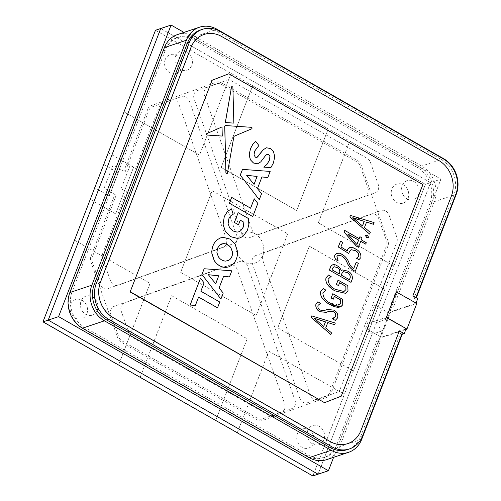 <?xml version="1.0" encoding="UTF-8"?>
<svg xmlns="http://www.w3.org/2000/svg" width="501" height="501" viewBox="0 0 501 501"><rect width="100%" height="100%" fill="white"/><g stroke="black" fill="none" stroke-linecap="round" stroke-linejoin="round"><path stroke-width="0.38" stroke-dasharray="2.5 1.88" d="M155.479 30.273L231.036 73.422L199.536 155.066L124.041 111.898M199.536 155.066L124.023 111.942M231.036 73.422L199.598 155.041M425.33 184.368L393.83 266.012L318.267 222.864L349.773 141.219L425.399 184.343L231.105 73.397M74.474 240.211L150.093 283.341L118.593 364.978M150.031 283.359L118.524 365.004M74.536 240.192L150.093 283.341M237.28 432.758L268.761 351.163L344.325 394.306L312.818 475.95M268.761 351.163L344.387 394.287L312.881 475.931L425.399 184.343L393.892 265.987L318.335 222.845L349.836 141.201L425.399 184.343L430.578 182.614L160.727 28.519L430.578 182.614L318.066 474.197L372.074 334.236L382.438 330.766L380.184 336.597L365.611 328.274L374.616 304.952L389.189 313.269L440.943 179.145L183.98 32.408M237.324 432.783L268.83 351.138M252.629 85.746L328.186 128.895L296.68 210.539L221.123 167.39L252.629 85.746L328.249 128.87L296.749 210.514L221.185 167.372L252.692 85.727M140.13 377.284L171.618 295.69L247.175 338.833L215.674 420.477M247.175 338.833L215.737 420.452M171.618 295.69L247.243 338.814M140.18 377.309L171.68 295.665M180.686 272.337L212.186 190.693L287.743 233.842L256.243 315.486L180.617 272.362L212.186 190.693M212.123 190.718L287.68 233.861L256.174 315.505L180.617 272.362M277.83 327.811L309.336 246.166L384.893 289.315L353.387 370.959L277.767 327.836L309.336 246.166M309.267 246.191L384.824 289.34L353.324 370.978L277.767 327.836M103.726 164.403L118.299 172.726L109.293 196.048L94.72 187.731L109.293 196.048L118.299 172.726L103.726 164.403M147.883 108.911L123.866 171.154L113.076 164.986L104.07 188.313L114.867 194.476L90.85 256.719A6.682 5.749 71.5 0 0 90.838 261.747L117.798 338.106A6.682 5.749 71.5 0 0 120.954 341.995L257.746 420.107A6.682 5.749 71.5 0 0 262.223 420.577L327.735 397.024A6.682 5.749 71.5 0 0 330.91 393.799L387.943 245.991A6.682 5.749 71.5 0 0 387.956 240.968L360.996 164.604A6.682 5.749 71.5 0 0 357.839 160.715L221.047 82.602A6.682 5.749 71.5 0 0 216.57 82.133L151.058 105.692A6.682 5.749 71.5 0 0 147.883 108.911M108.222 152.736L133.592 167.221L115.656 213.858L90.286 199.373M115.587 213.877L90.268 199.417M133.592 167.221L115.656 213.858M108.291 152.717L133.654 167.202M379.27 315.574L381.136 310.889L379.27 315.574M367.571 345.897L369.437 341.212L367.571 345.897M340.154 389.145L396.836 242.233A6.682 5.749 71.5 0 0 396.848 237.211L388.989 214.898A6.682 5.749 71.5 0 0 381.349 210.533L265.987 252.128A6.682 5.749 71.5 0 0 262.806 260.37L310.207 394.901A6.682 5.749 71.5 0 0 317.847 399.259L336.985 392.364A6.682 5.749 71.5 0 0 340.154 389.145M333.603 457.325L389.509 313.163L380.184 336.597L367.233 329.201L376.232 305.873L389.189 313.269L386.935 319.106L376.57 322.569L430.578 182.614L440.943 179.145M236.81 240.493A16.045 13.79 71.5 0 0 244.356 261.885A16.045 13.79 71.5 0 0 262.712 255.285A16.045 13.79 71.5 0 0 255.159 233.892A16.045 13.79 71.5 0 0 236.81 240.493M97.263 310.257A10.026 8.617 71.5 0 0 92.541 296.886A10.026 8.617 71.5 0 0 81.074 301.013A10.026 8.617 71.5 0 0 85.79 314.384A10.026 8.617 71.5 0 0 97.263 310.257M175.582 56.081A10.026 8.617 71.5 0 0 180.304 69.451A10.026 8.617 71.5 0 0 191.77 65.324A10.026 8.617 71.5 0 0 187.055 51.954A10.026 8.617 71.5 0 0 175.582 56.081M418.448 194.764A10.026 8.617 71.5 0 0 413.726 181.393A10.026 8.617 71.5 0 0 402.259 185.52A10.026 8.617 71.5 0 0 406.975 198.891A10.026 8.617 71.5 0 0 418.448 194.764M307.746 430.447A10.026 8.617 71.5 0 0 312.467 443.817A10.026 8.617 71.5 0 0 323.94 439.696A10.026 8.617 71.5 0 0 319.218 426.326A10.026 8.617 71.5 0 0 307.746 430.447M102.68 253.537A6.682 5.749 71.5 0 0 102.667 258.56L110.533 280.879A6.682 5.749 71.5 0 0 118.173 285.238L233.529 243.649A6.682 5.749 71.5 0 0 236.71 235.407L189.309 100.876A6.682 5.749 71.5 0 0 181.675 96.511L162.537 103.413A6.682 5.749 71.5 0 0 159.368 106.632L135.527 168.424L130.128 165.343L121.129 188.67L126.528 191.751L102.68 253.537M259.675 234.249L375.105 192.854A6.682 5.749 71.5 0 0 378.293 184.6L370.402 162.293A6.682 5.749 71.5 0 0 367.246 158.41L231.287 80.774A6.682 5.749 71.5 0 0 226.815 80.298L207.665 87.168A6.682 5.749 71.5 0 0 204.483 95.422L252.053 229.89A6.682 5.749 71.5 0 0 259.675 234.249M239.841 261.528L124.411 302.923A6.682 5.749 71.5 0 0 121.229 311.177L129.12 333.484A6.682 5.749 71.5 0 0 132.277 337.367L268.235 415.003A6.682 5.749 71.5 0 0 272.707 415.473L291.851 408.609A6.682 5.749 71.5 0 0 295.039 400.355L247.469 265.881A6.682 5.749 71.5 0 0 239.841 261.528M386.935 319.106A6.682 5.749 71.5 0 0 382.564 318.598A6.682 5.749 71.5 0 0 378.837 324.253A6.682 5.749 71.5 0 0 382.438 330.766M376.57 322.569A6.682 5.749 71.5 0 0 372.199 322.062A6.682 5.749 71.5 0 0 368.473 327.723A6.682 5.749 71.5 0 0 372.074 334.236M237.105 269.35A6.682 5.749 71.5 0 0 229.477 264.998L114.053 306.393A6.682 5.749 71.5 0 0 110.865 314.647L118.756 336.954A6.682 5.749 71.5 0 0 121.912 340.837L257.871 418.473A6.682 5.749 71.5 0 0 262.342 418.942L281.487 412.079A6.682 5.749 71.5 0 0 284.674 403.825L237.105 269.35M241.689 233.36A6.682 5.749 71.5 0 0 249.31 237.718L364.741 196.323A6.682 5.749 71.5 0 0 367.928 188.069L360.037 165.762A6.682 5.749 71.5 0 0 356.881 161.879L220.922 84.243A6.682 5.749 71.5 0 0 216.451 83.767L197.3 90.637A6.682 5.749 71.5 0 0 194.119 98.891L241.689 233.36M255.623 255.598A6.682 5.749 71.5 0 0 252.448 263.839L299.842 398.37A6.682 5.749 71.5 0 0 307.482 402.729L326.621 395.828A6.682 5.749 71.5 0 0 329.79 392.609L386.471 245.703A6.682 5.749 71.5 0 0 386.484 240.68L378.624 218.367A6.682 5.749 71.5 0 0 370.984 214.002L255.623 255.598M116.163 195.221L92.316 257.007A6.682 5.749 71.5 0 0 92.309 262.029L100.169 284.349A6.682 5.749 71.5 0 0 107.809 288.708L223.17 247.118A6.682 5.749 71.5 0 0 226.346 238.877L178.945 104.346A6.682 5.749 71.5 0 0 171.311 99.981L152.172 106.882A6.682 5.749 71.5 0 0 149.004 110.101L125.162 171.893L119.764 168.812L110.765 192.133L116.163 195.221M297.381 433.916A10.026 8.617 71.5 0 0 302.103 447.287A10.026 8.617 71.5 0 0 313.576 443.166A10.026 8.617 71.5 0 0 308.854 429.795A10.026 8.617 71.5 0 0 297.381 433.916M408.083 198.233A10.026 8.617 71.5 0 0 403.361 184.863A10.026 8.617 71.5 0 0 391.895 188.99A10.026 8.617 71.5 0 0 396.617 202.36A10.026 8.617 71.5 0 0 408.083 198.233M165.217 59.55A10.026 8.617 71.5 0 0 169.939 72.921A10.026 8.617 71.5 0 0 181.412 68.794A10.026 8.617 71.5 0 0 176.69 55.423A10.026 8.617 71.5 0 0 165.217 59.55M86.898 313.726A10.026 8.617 71.5 0 0 82.177 300.356A10.026 8.617 71.5 0 0 70.71 304.476A10.026 8.617 71.5 0 0 75.426 317.847A10.026 8.617 71.5 0 0 86.898 313.726M208.328 274.692L215.649 283.804M219.087 287.994L223.59 276.327M223.221 293.079L219.025 288.012M220.853 299.072L223.158 293.098M231.819 270.803L204.145 268.774M229.395 276.94L231.756 270.822M195.321 305.416L198.59 297.093M200.857 291.213L204.007 282.896L200.431 278.268M219.776 302.015L200.788 291.238M217.459 307.871L219.707 302.04M246.699 175.35L253.994 184.437M257.433 188.626L261.935 176.953M261.566 193.705L257.37 188.645M259.199 199.705L261.503 193.73M270.164 171.43L242.434 169.401M267.734 177.573L270.095 171.455M238.413 224.805L240.242 220.208M248.477 218.568L238.088 212.693M240.035 237.894L243.348 236.04L247.475 230.072L248.765 224.398L248.415 218.586M228.819 218.893L228.757 218.912C229.621 216.676 231.074 215.142 233.109 214.303L231.406 208.879M232.959 230.98L229.514 227.842L228.061 223.571L228.757 218.912M237.086 232.107L232.896 230.999M238.814 231.8L237.017 232.126M233.785 123.133L232.815 87.218L231.9 86.422M273.465 162.869L274.654 156.681L273.477 151.74L270.402 148.565L266.075 147.876M260.77 161.861L265.505 155.554L267.271 154.208M257.564 163.802L260.708 161.879M258.892 145.509L255.667 141.451M254.646 151.145L258.829 145.534M255.441 157.239L253.944 155.066L254.583 151.164M256.825 157.439L255.372 157.264M352.829 217.691L362.448 225.913M374.078 222.569L373.37 224.26M366.569 222.043L364.402 227.504L370.226 232.401L369.569 234.111M350.475 215.468L374.015 222.588M351.076 249.692L349.404 251.402L348.771 253.531M340.498 241.169L342.603 242.371L340.849 246.924L347.168 250.819M355.66 249.072L355.591 249.091C359.33 250.813 361.071 253.65 360.826 257.595L358.954 259.693M338.112 255.203L336.86 256.431L338.056 260.883M342.089 254.445L342.02 254.47C344.913 256.08 347.087 258.516 348.539 261.772C349.51 264.816 351.214 267.139 353.637 268.736L353.656 268.686M358.334 263.376L355.209 271.31M343.448 271.711L341.876 273.396L341.212 275.112L349.397 279.727M333.967 266.72L332.689 268.073L332 269.851L339.127 273.859M352.391 278.769L350.932 282.401M342.465 269.933L347.65 271.147C350.957 272.719 352.516 275.268 352.322 278.794M348.007 290.962L345.527 293.323M328.474 275.062L331.098 276.558L328.055 279.251C328.293 283.967 330.679 287.323 335.2 289.315L343.968 291.513M339.59 282.796L338.469 285.564M337.987 280.147L347.732 285.708L347.945 290.981M323.226 288.657L325.85 290.154L322.807 292.847C323.045 297.563 325.431 300.919 329.959 302.911L338.72 305.115M334.342 296.392L333.221 299.166M332.789 293.768L342.484 299.304L342.697 304.577L340.279 306.919M329.245 311.209L326.17 312.386M317.747 301.84L320.446 303.312L317.941 305.447C317.521 307.551 318.273 309.111 320.214 310.125L324.153 310.626M327.109 309.455L333.591 310.125C336.923 311.766 338.244 314.359 337.555 317.903L335.213 320.427M313.989 318.185L323.677 326.389M325.7 327.961L331.455 332.877L330.798 334.587M327.798 322.519L325.637 327.98M335.307 323.045L334.587 324.773M311.653 315.931L335.244 323.064M347.901 234.011L356.887 244.488M344.694 230.441L359.148 238.639M361.296 239.866L366.237 242.741L365.686 244.169M360.733 241.338L358.397 247.237M367.496 235.489L368.617 237.405L368.229 237.781M221.667 243.924L219.851 244.889L217.428 248.264L216.845 252.686L218.348 256.881C220.327 259.624 222.82 261.046 225.819 261.146L227.686 260.821M228.819 266.876L232.151 265.016C235.927 261.603 237.687 257.051 237.418 251.358L235.088 244.206L229.784 239.058L223.139 237.386L220.534 237.887M234.38 136.109L251.571 128.882C252.216 128.231 252.16 127.717 251.414 127.348L225.149 125.594M227.385 173.296L233.804 136.692L234.343 136.122M222.212 136.097L221.962 126.935M252.686 216.576L257.752 203.444L254.176 198.816M250.606 208.209L231.625 197.432M226.934 173.853L227.322 173.321M365.461 235.602L367.427 235.508M359.925 236.766L361.985 237.944L361.234 239.885M332.401 318.761L333.165 318.598M332.413 264.835L336.966 265.743C339.083 266.77 340.498 268.461 341.225 270.809L341.281 270.841M336.616 253.293L342.02 254.47M356.205 262.217L358.265 263.394M349.447 247.657L355.591 249.091M270.809 167.672L273.402 162.888M422.907 184.587L228.506 73.872M341.262 396.159L422.581 184.694M324.197 402.791L340.943 396.266M416.306 303.08L396.228 291.908M177.46 34.588A26.735 22.983 -108.5 0 1 194.945 36.617L421.623 166.056A26.735 22.983 -108.5 0 1 434.21 201.709L393.705 306.681L392.083 305.754L431.912 202.536A26.735 22.983 71.5 0 0 419.324 166.883L195.891 39.291A26.735 22.983 71.5 0 0 178.406 37.262A26.735 22.983 71.5 0 0 165.299 50.294L72.138 291.72A26.735 22.983 71.5 0 0 84.725 327.378L308.165 454.964A26.735 22.983 71.5 0 0 325.65 456.993A26.735 22.983 71.5 0 0 338.751 443.967L378.581 340.749L380.203 341.669L339.697 446.642A26.735 22.983 -108.5 0 1 326.596 459.667M401.883 334.104L400.499 333.315L360.67 436.534A26.735 22.983 -108.5 0 1 347.569 449.56M400.499 333.315L402.441 332.664M200.532 29.954A26.735 22.983 -108.5 0 1 218.023 31.983L441.243 159.45A26.735 22.983 -108.5 0 1 453.831 195.102L414.001 298.327L415.962 297.625M417.734 298.64L415.73 299.31L416.3 297.819M414.001 298.327L415.73 299.31M412.88 295.866L415.943 297.675M347.763 443.617A26.735 22.983 71.5 0 0 360.833 430.597L399.36 330.904M412.811 295.884L451.295 196.167A26.735 22.983 71.5 0 0 438.707 160.514L221.53 36.498A26.735 22.983 71.5 0 0 204.076 34.456M392.083 305.754L390.141 306.405L429.971 203.187A26.735 22.983 71.5 0 0 417.383 167.534L193.943 39.942A26.735 22.983 71.5 0 0 176.458 37.913A26.735 22.983 71.5 0 0 163.357 50.939L70.196 292.371A26.735 22.983 71.5 0 0 82.784 328.023L306.224 455.616A26.735 22.983 71.5 0 0 323.709 457.645A26.735 22.983 71.5 0 0 336.81 444.619L376.639 341.394L378.261 342.321L380.059 337.655L406.035 328.963M378.581 340.749L376.639 341.394M393.705 306.681L391.763 307.332L390.141 306.405M405.816 329.526L380.597 337.962L390.498 312.305L389.96 311.998L416.256 303.193M389.96 311.998L391.763 307.332M390.498 312.305L416.801 303.506M380.203 341.669L378.261 342.321M380.597 337.962L380.059 337.655M194.945 36.617L216.971 29.246M443.642 158.685L421.623 166.056M434.21 201.709L456.229 194.344M360.67 436.534L362.611 435.883M218.023 31.983L219.964 31.331M441.243 159.45L443.185 158.798M453.831 195.102L455.772 194.457M361.722 439.271L339.697 446.642M338.751 443.967L336.81 444.619M308.165 454.964L306.224 455.616M84.725 327.378L82.784 328.023M72.138 291.72L70.196 292.371M165.299 50.294L163.357 50.939M195.891 39.291L193.943 39.942M419.324 166.883L417.383 167.534M431.912 202.536L429.971 203.187M372.199 322.062L382.564 318.598M325.65 456.993L323.709 457.645M178.406 37.262L176.458 37.913"/><path stroke-width="0.75" d="M124.023 111.942L42.967 321.855L237.28 432.758M123.979 111.917L155.479 30.273L160.727 28.519L48.215 320.101L318.066 474.197L312.818 475.95L237.261 432.801M42.967 321.855L118.524 365.004L43.03 321.836L48.215 320.101L318.066 474.197L328.431 470.727L333.603 457.325M140.117 377.328L215.737 420.452L140.13 377.284M94.72 187.731L108.291 152.717L94.72 187.731M183.98 32.408L171.091 25.05L58.579 316.632L328.431 470.727M58.579 316.632L48.215 320.101L160.727 28.519L171.091 25.05M215.674 283.735L218.73 275.813L208.353 274.723M218.799 275.794L208.328 274.692L215.712 283.785L218.73 275.813M219.087 287.994L223.603 276.295L229.458 276.921L231.819 270.803L204.157 268.749L201.934 274.51L220.916 299.053L223.221 293.079L219.087 287.994M220.916 299.053L201.934 274.51M204.145 268.774L201.872 274.529M229.458 276.921L223.59 276.327M195.371 305.422L198.603 297.043L217.522 307.846L219.776 302.015L200.857 291.213L204.076 282.871L200.494 278.249L190.161 305.028L195.321 305.416M200.494 278.249L190.098 305.046L195.309 305.441M217.522 307.846L198.59 297.093M254.02 184.368L257.076 176.446L246.699 175.35M257.138 176.421L246.674 175.319L254.057 184.412L257.076 176.446M261.948 176.928L267.803 177.548L270.164 171.43L242.503 169.382L240.28 175.137L259.261 199.68L261.566 193.705L257.433 188.626L261.948 176.928M259.261 199.68L240.28 175.137M242.503 169.382L240.217 175.162M267.803 177.548L261.935 176.953M243.223 227.203L240.724 230.767L238.845 231.794L237.086 232.107L232.959 230.98L229.583 227.817L228.124 223.546L228.819 218.893C229.683 216.657 231.136 215.117 233.178 214.278L231.468 208.854L227.51 211.391L224.266 216.632L223.108 224.379L225.412 231.537L230.754 236.685L237.43 238.395L240.067 237.887L243.411 236.015L247.544 230.053L248.828 224.373L248.477 218.568L238.15 212.674L234.387 222.444L238.482 224.78L240.261 220.164L243.943 222.262L243.223 227.203L240.662 230.786L238.814 231.8M238.482 224.78L234.387 222.444M238.15 212.674L234.318 222.463M224.266 216.632L223.045 224.398L225.35 231.556L230.692 236.71L237.361 238.413L240.035 237.894M231.468 208.854L227.441 211.416L224.204 216.657M240.242 220.208L243.881 222.287L243.154 227.222M232.884 87.199L231.932 86.41L231.518 86.974L225.362 122.532L233.848 123.114L232.884 87.199M233.848 123.114L225.362 122.532M231.518 86.974L225.3 122.551M231.9 86.422L231.456 86.999M257.664 156.919L256.856 157.427L255.441 157.239L254.007 155.047L254.646 151.145L258.892 145.509L255.723 141.414L252.748 144.451L250.475 148.716L249.229 154.903L250.419 159.813L253.537 162.994L257.633 163.783L260.77 161.861L265.568 155.535L267.096 154.283L268.693 154.364L270.001 156.512L269.294 160.439L266.983 164.391L263.852 167.127L270.878 167.647L273.465 162.869L274.723 156.663L273.546 151.722L270.465 148.54L266.4 147.77L263.294 149.711L256.825 157.439M263.852 167.127L270.878 167.647M269.294 160.439L266.92 164.409L263.789 167.152M268.693 154.364L269.939 156.537L269.231 160.464M250.419 159.813L253.468 163.013L257.564 163.802M252.748 144.451L250.412 148.741L249.16 154.928L250.356 159.832M255.723 141.414L252.686 144.476M354.313 218.248L352.829 217.691L362.492 225.951L364.246 221.398L352.779 217.666M364.246 221.398L354.251 218.273M362.448 225.913L364.183 221.423M373.37 224.26L366.557 222.081M373.42 224.273L366.569 222.043L364.471 227.485L370.289 232.383L369.632 234.086L349.936 216.852L350.487 215.43L374.078 222.569L373.351 224.298M369.632 234.086L349.873 216.877L350.475 215.468M359.023 259.675L356.505 258.234L358.772 256.406C358.979 253.719 357.814 251.784 355.284 250.594L351.107 249.68L349.466 251.377L348.834 253.506L338.325 246.949L340.561 241.15L342.671 242.352L340.912 246.899L347.218 250.851L347.606 249.529C349.748 246.943 352.428 246.786 355.66 249.072C359.392 250.794 361.14 253.625 360.889 257.57L358.954 259.693L356.443 258.259L358.71 256.424C358.916 253.744 357.752 251.803 355.215 250.613L351.076 249.692M348.834 253.506L338.263 246.968L340.561 241.15M341.745 255.986L338.144 255.197L336.923 256.412L338.125 260.858L335.914 259.599C334.806 258.172 334.461 256.644 334.887 255.022C336.785 252.654 339.183 252.46 342.089 254.445C344.982 256.061 347.149 258.491 348.602 261.754C349.579 264.797 351.276 267.114 353.7 268.711L356.224 262.173L358.334 263.376L355.259 271.342L354.326 270.809C350.988 269.006 348.558 266.188 347.043 262.355C345.909 259.543 344.143 257.42 341.745 255.986L338.112 255.203M335.914 259.599L335.845 259.618C334.743 258.19 334.399 256.669 334.825 255.04L336.616 253.293M355.209 271.31L354.263 270.828C350.925 269.024 348.496 266.206 346.98 262.374C345.847 259.562 344.081 257.439 341.682 256.005M347.162 272.55L343.479 271.699L341.945 273.377L341.281 275.093L349.441 279.752L350.23 277.704C350.468 275.306 349.447 273.59 347.162 272.55L343.448 271.711M349.397 279.727L350.168 277.723C350.406 275.331 349.385 273.609 347.099 272.569M339.778 272.331C340.054 270.045 339.102 268.398 336.923 267.396L333.998 266.707L332.752 268.054L332.063 269.832L339.171 273.89L339.709 272.35C339.991 270.064 339.039 268.423 336.86 267.421L333.967 266.72M339.127 273.859L339.709 272.35M329.407 270.052L330.792 266.476C332.388 264.29 334.468 264.04 337.035 265.724C339.146 266.751 340.567 268.436 341.287 270.784L342.496 269.926L347.713 271.129C351.019 272.694 352.579 275.243 352.391 278.769L351.001 282.376L329.345 270.07L330.723 266.494L332.413 264.835M351.001 282.376L329.345 270.07M341.313 270.797L342.465 269.933M345.527 293.323L334.85 290.849C330.654 288.388 324.617 283.76 326.019 277.861L328.531 275.03L331.167 276.533L330.723 276.671M330.754 276.658L328.117 279.226C328.362 283.948 330.741 287.305 335.269 289.296L343.999 291.507L345.966 289.591L345.915 286.347L339.609 282.746L338.513 285.595L336.409 284.386L338.056 280.122L347.794 285.683L348.007 290.962L345.558 293.31L334.85 290.849M334.912 290.824C330.716 288.369 324.679 283.735 326.082 277.836L326.019 277.861M343.968 291.513L345.903 289.609L345.853 286.372L339.59 282.796M338.469 285.564L336.34 284.411L338.056 280.122M326.082 277.836L328.531 275.03M329.664 304.426C325.475 301.965 319.431 297.337 320.834 291.438L323.283 288.632L325.919 290.135L322.869 292.828C323.114 297.544 325.493 300.901 330.021 302.892C334.117 305.904 337.687 306.005 340.718 303.186L340.667 299.949L334.361 296.348L333.265 299.191L331.161 297.989L332.808 293.718L342.546 299.285L342.759 304.558C340.085 309.443 333.653 306.625 329.664 304.426L329.602 304.445C325.406 301.984 319.369 297.356 320.772 291.457L323.226 288.657M325.919 290.135L325.475 290.267M340.718 303.186L340.605 299.967L334.342 296.392M333.221 299.166L331.098 298.007L332.789 293.768M335.62 316.394C336.14 314.227 335.369 312.643 333.309 311.641L329.276 311.196L326.201 312.373L319.976 311.666C316.795 310.025 315.461 307.476 315.981 304.013L317.885 301.796L320.515 303.299L318.01 305.428C317.584 307.533 318.342 309.086 320.277 310.1L324.185 310.614L327.14 309.443L333.653 310.1C336.985 311.747 338.307 314.34 337.618 317.878L335.282 320.408L332.382 318.749L335.557 316.419C336.077 314.252 335.307 312.662 333.24 311.66L329.245 311.209M326.17 312.386L319.914 311.691C316.732 310.05 315.398 307.501 315.918 304.038L317.822 301.815M324.153 310.626L327.109 309.455M335.282 320.402L332.401 318.761M325.475 321.874L314.058 318.166L323.721 326.427L325.475 321.874L314.008 318.141M323.677 326.389L325.412 321.899M311.716 315.906L335.307 323.045L334.649 324.748L327.798 322.519L325.7 327.961L331.518 332.858L330.86 334.562L311.165 317.327L311.716 315.906L311.102 317.352L330.86 334.562M334.649 324.748L327.786 322.556M358.641 240.085L347.8 234.117L356.925 244.538L358.641 240.085L347.901 234.011M356.887 244.488L358.578 240.104M344.713 230.391L359.192 238.664L359.943 236.722L362.048 237.925L361.296 239.866L366.3 242.722L365.749 244.144L360.751 241.288L358.447 247.262L356.368 246.072L344.106 231.969L344.694 230.441M365.749 244.144L360.733 241.338M358.397 247.237L356.305 246.097L344.043 231.988L344.65 230.416M368.68 237.38L366.726 237.48L365.523 235.576L367.496 235.489L368.68 237.38M230.999 247.863C229.02 245.121 226.533 243.699 223.527 243.599L219.914 244.87L217.497 248.245L216.908 252.667L218.417 256.856C220.396 259.599 222.882 261.027 225.888 261.121L229.502 259.856C231.725 257.952 232.727 255.36 232.508 252.059L230.936 247.889C228.957 245.146 226.465 243.724 223.465 243.624L221.667 243.924M227.686 260.821L229.433 259.875C231.662 257.977 232.664 255.378 232.445 252.084L230.936 247.889M237.487 251.333L235.151 244.187L229.853 239.033L223.208 237.361L220.565 237.881L217.196 239.747C213.426 243.135 211.666 247.688 211.923 253.406L214.259 260.558C217.353 265.129 221.336 267.402 226.201 267.377L228.851 266.87L232.214 264.991C235.99 261.578 237.75 257.026 237.487 251.333M220.534 237.887L217.133 239.772C213.363 243.16 211.604 247.713 211.86 253.431L214.19 260.576C217.29 265.148 221.273 267.421 226.139 267.396L228.819 266.876M234.412 136.103L251.634 128.863C252.279 128.212 252.228 127.699 251.483 127.323L225.425 125.538L224.774 126.058L225.976 173.102C226.414 174.06 226.884 174.123 227.385 173.296L233.873 136.673L234.38 136.109M224.717 126.315L225.913 173.127L226.934 173.853M222.031 126.916L206.982 133.529C206.287 134.149 206.349 134.663 207.157 135.063L222.275 136.072L222.031 126.916L207.045 133.504C206.356 134.124 206.412 134.637 207.22 135.045L222.275 136.072M257.821 203.419L254.239 198.791L250.606 208.209L231.687 197.407L229.439 203.237L252.755 216.551L257.821 203.419M252.755 216.551L229.439 203.237M231.687 197.407L229.37 203.262M254.239 198.791L250.556 208.184M130.448 291.858L324.523 402.679L341.262 396.159L422.907 184.587L228.825 73.76L212.086 80.285L130.122 291.964L324.523 402.679M225.362 125.563L224.648 126.333M368.617 237.405L366.663 237.499L365.461 235.602L365.893 235.207M359.148 238.639L359.925 236.766M333.165 318.598L335.557 316.419M320.446 303.312L319.982 303.437M340.279 306.919L329.602 304.445M338.72 305.115L340.655 303.205M338 260.789L335.845 259.618M353.656 268.686L356.205 262.217M347.155 250.869L347.544 249.554L349.447 247.657M266.338 147.795L263.232 149.736L257.602 156.945M267.027 154.302L268.63 154.383M212.086 80.285L130.122 291.964M228.825 73.76L211.76 80.392M406.9 329.163L416.801 303.506L396.228 291.908L386.327 317.565L406.405 328.737L406.9 329.163L405.816 329.526M396.548 291.801L386.327 317.565M348.621 452.297L326.596 459.667A26.735 22.983 -108.5 0 1 309.111 457.638L82.433 328.199A26.735 22.983 -108.5 0 1 69.846 292.546L164.359 47.62A26.735 22.983 -108.5 0 1 177.46 34.588L199.486 27.217A26.735 22.983 71.5 0 0 186.378 40.249L91.871 285.175A26.735 22.983 71.5 0 0 104.459 320.834L331.13 450.267A26.735 22.983 71.5 0 0 348.621 452.297A26.735 22.983 71.5 0 0 361.722 439.271L402.228 334.299L401.883 334.104M416.3 297.819L456.229 194.344A26.735 22.983 71.5 0 0 443.642 158.685L216.971 29.246A26.735 22.983 71.5 0 0 199.486 27.217M399.36 330.904L402.441 332.664L362.611 435.883A26.735 22.983 -108.5 0 1 349.51 448.915A26.735 22.983 -108.5 0 1 332.025 446.886L108.805 319.419A26.735 22.983 -108.5 0 1 96.217 283.766L189.378 42.334A26.735 22.983 -108.5 0 1 202.479 29.302A26.735 22.983 -108.5 0 1 219.964 31.331L443.185 158.798A26.735 22.983 -108.5 0 1 455.772 194.457L415.962 297.625M349.51 448.915L347.569 449.56A26.735 22.983 -108.5 0 1 330.078 447.531L106.857 320.07A26.735 22.983 -108.5 0 1 94.269 284.411L187.43 42.986A26.735 22.983 -108.5 0 1 200.532 29.954L202.479 29.302M416.074 302.948L417.734 298.64L412.88 295.866L451.357 196.141A26.735 22.983 71.5 0 0 438.77 160.489L221.592 36.473A26.735 22.983 71.5 0 0 204.107 34.444A26.735 22.983 71.5 0 0 191.006 47.476L100.544 281.906A26.735 22.983 71.5 0 0 113.132 317.559L330.309 441.575A26.735 22.983 71.5 0 0 347.794 443.604A26.735 22.983 71.5 0 0 360.895 430.578L399.378 330.854L404.232 333.628L402.228 334.299M204.076 34.456A26.735 22.983 71.5 0 0 204.045 34.469A26.735 22.983 71.5 0 0 190.937 47.495L100.482 281.931A26.735 22.983 71.5 0 0 113.069 317.584L330.24 441.594A26.735 22.983 71.5 0 0 347.732 443.623A26.735 22.983 71.5 0 0 347.763 443.617M386.647 317.459L406.405 328.737M404.232 333.628L406.079 328.844M69.846 292.546L91.871 285.175M104.459 320.834L82.433 328.199M186.378 40.249L164.359 47.62M330.078 447.531L332.025 446.886M106.857 320.07L108.805 319.419M94.269 284.411L96.217 283.766M187.43 42.986L189.378 42.334M309.111 457.638L331.13 450.267"/></g></svg>
